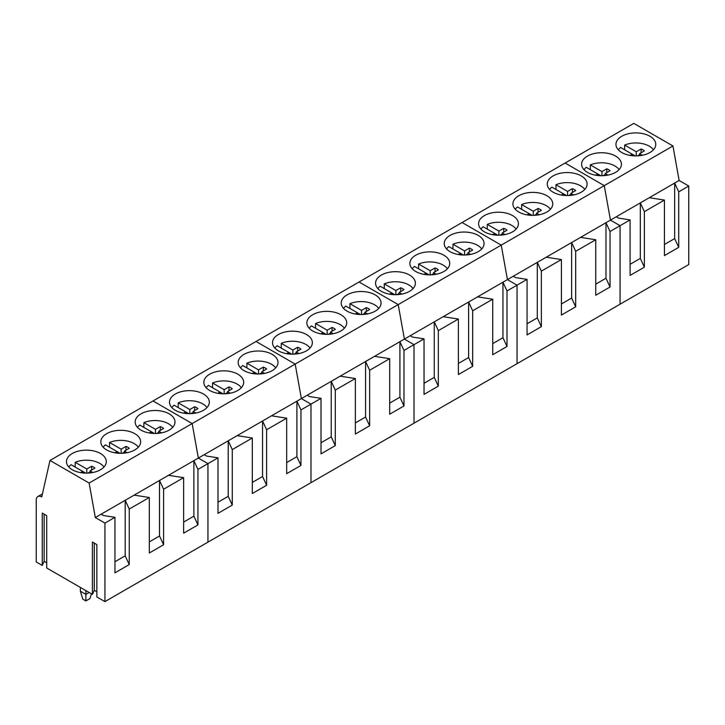 <?xml version="1.0" encoding="UTF-8"?>
<svg xmlns="http://www.w3.org/2000/svg" width="725" height="725" viewBox="0 0 725 725"><rect width="100%" height="100%" fill="white"/><g stroke="black" fill="none" stroke-linecap="round" stroke-linejoin="round"><path stroke-width="1.09" d="M653.452 149.794A18.977 10.957 0 0 0 641.208 143.405A18.977 10.957 0 0 0 624.66 145.073L624.66 149.83M630.016 155.386L632.146 154.153L620.537 147.447L618.28 149.794M642.332 155.268L639.577 153.682L644.38 150.891A9.996 5.773 0 0 0 641.099 148.997L636.269 151.77L624.66 145.073M635.154 155.884L632.146 154.153L632.146 155.694M637.447 155.857L639.577 154.633M636.269 151.77L636.269 155.893M639.577 153.682L639.577 155.694M641.099 148.997L641.099 152.794M619.105 169.623A18.977 10.957 0 0 0 606.861 163.225A18.977 10.957 0 0 0 590.313 164.901L590.313 169.659M595.678 175.214L597.808 173.982L586.199 167.276L583.933 169.623M607.985 175.097L605.23 173.511L610.033 170.719A9.996 5.773 0 0 0 606.762 168.825L601.931 171.598L590.313 164.901M600.808 175.713L597.808 173.982L597.808 175.523M603.1 175.686L605.23 174.462M601.931 171.598L601.931 175.722M605.23 173.511L605.23 175.523M606.762 168.825L606.762 172.623M584.767 189.442A18.977 10.957 0 0 0 572.523 183.053A18.977 10.957 0 0 0 555.975 184.721L555.975 189.488M561.331 195.043L563.461 193.811L551.852 187.104A18.977 10.957 0 0 0 549.595 189.442M573.647 194.925L570.892 193.339L575.695 190.548A9.996 5.773 0 0 0 572.415 188.654L567.584 191.427L555.975 184.721M566.47 195.542L563.461 193.811L563.461 195.351M568.763 195.514L570.892 194.291M567.584 191.427L567.584 195.551M570.892 193.339L570.892 195.351M572.415 188.654L572.415 192.451M550.42 209.271A18.977 10.957 0 0 0 538.177 202.882A18.977 10.957 0 0 0 521.628 204.55L521.628 209.308M526.993 214.872L529.123 213.639L517.514 206.933A18.977 10.957 0 0 0 515.248 209.271M539.3 214.754L536.545 213.159L541.348 210.377A9.996 5.773 0 0 0 538.077 208.483L533.247 211.256L521.628 204.55M532.123 215.37L529.123 213.639L529.123 215.171M534.416 215.343L536.545 214.12M533.247 211.256L533.247 215.37M536.545 213.159L536.545 215.171M538.077 208.483L538.077 212.28M516.082 229.1A18.977 10.957 0 0 0 503.839 222.711A18.977 10.957 0 0 0 487.291 224.378L487.291 229.136M492.656 234.701L494.776 233.459L483.167 226.762A18.977 10.957 0 0 0 480.911 229.1M504.963 234.583L502.207 232.988L507.011 230.206A9.996 5.773 0 0 0 503.73 228.312L498.9 231.085L487.291 224.378M497.785 235.199L494.776 233.459L494.776 235M500.078 235.172L502.207 233.948M498.9 231.085L498.9 235.199M502.207 232.988L502.207 235M503.73 228.312L503.73 232.1M481.735 248.929A18.977 10.957 0 0 0 469.492 242.54A18.977 10.957 0 0 0 452.953 244.207L452.953 248.965M458.309 254.529L460.438 253.288L448.829 246.591A18.977 10.957 0 0 0 446.564 248.929M470.616 254.412L467.861 252.817L472.664 250.025A9.996 5.773 0 0 0 469.392 248.14L464.562 250.913L452.953 244.207M463.438 255.028L460.438 253.288L460.438 254.828M465.731 254.992L467.861 253.768M464.562 250.913L464.562 255.028M467.861 252.817L467.861 254.828M469.392 248.14L469.392 251.928M447.397 268.757A18.977 10.957 0 0 0 435.154 262.368A18.977 10.957 0 0 0 418.606 264.036L418.606 268.794M423.971 274.349L426.092 273.117L414.483 266.41A18.977 10.957 0 0 0 412.226 268.757M436.278 274.231L433.523 272.645L438.326 269.854A9.996 5.773 0 0 0 435.045 267.96L430.215 270.733L418.606 264.036M429.1 274.847L426.092 273.117L426.092 274.657M431.393 274.82L433.523 273.597M430.215 270.733L430.215 274.857M433.523 272.645L433.523 274.657M435.045 267.96L435.045 271.757M413.051 288.586A18.977 10.957 0 0 0 400.816 282.188A18.977 10.957 0 0 0 384.268 283.865L384.268 288.623M389.624 294.178L391.754 292.945L380.145 286.239A18.977 10.957 0 0 0 377.879 288.586M401.931 294.06L399.176 292.474L403.979 289.683A9.996 5.773 0 0 0 400.708 287.789L395.877 290.562L384.268 283.865M394.753 294.676L391.754 292.945L391.754 294.486M397.046 294.649L399.176 293.426M395.877 290.562L395.877 294.685M399.176 292.474L399.176 294.486M400.708 287.789L400.708 291.586M378.713 308.406A18.977 10.957 0 0 0 366.469 302.017A18.977 10.957 0 0 0 349.921 303.684L349.921 308.451M355.286 314.007L357.416 312.774L345.798 306.068A18.977 10.957 0 0 0 343.541 308.406M367.593 313.889L364.838 312.303L369.641 309.512A9.996 5.773 0 0 0 366.361 307.618L361.53 310.391L349.921 303.684M360.416 314.505L357.416 312.774L357.416 314.315M362.708 314.478L364.838 313.254M361.53 310.391L361.53 314.514M364.838 312.303L364.838 314.315M366.361 307.618L366.361 311.415M344.366 328.235A18.977 10.957 0 0 0 332.132 321.846A18.977 10.957 0 0 0 315.583 323.513L315.583 328.271M320.939 333.835L323.069 332.603L311.46 325.897A18.977 10.957 0 0 0 309.203 328.235M333.246 333.718L330.491 332.123L335.303 329.34A9.996 5.773 0 0 0 332.023 327.446L327.192 330.219L315.583 323.513M326.069 334.334L323.069 332.603L323.069 334.134M328.362 334.307L330.491 333.083M327.192 330.219L327.192 334.334M330.491 332.123L330.491 334.134M332.023 327.446L332.023 331.243M310.028 348.063A18.977 10.957 0 0 0 297.785 341.674A18.977 10.957 0 0 0 281.237 343.342L281.237 348.1M286.602 353.664L288.731 352.423L277.113 345.725A18.977 10.957 0 0 0 274.857 348.063M298.908 353.546L296.153 351.951L300.957 349.169A9.996 5.773 0 0 0 297.676 347.275L292.846 350.048L281.237 343.342M291.731 354.163L288.731 352.423L288.731 353.963M294.024 354.135L296.153 352.912M292.846 350.048L292.846 354.163M296.153 351.951L296.153 353.963M297.676 347.275L297.676 351.063M275.681 367.892A18.977 10.957 0 0 0 263.447 361.503A18.977 10.957 0 0 0 246.899 363.171L246.899 367.928M252.255 373.493L254.384 372.251L242.775 365.554A18.977 10.957 0 0 0 240.519 367.892M264.562 373.375L261.807 371.78L266.619 368.989A9.996 5.773 0 0 0 263.338 367.104L258.508 369.877L246.899 363.171M257.393 373.991L254.384 372.251L254.384 373.792M259.677 373.955L261.807 372.732M258.508 369.877L258.508 373.991M261.807 371.78L261.807 373.792M263.338 367.104L263.338 370.892M241.343 387.721A18.977 10.957 0 0 0 229.1 381.332A18.977 10.957 0 0 0 212.552 382.999L212.552 387.757M217.917 393.312L220.047 392.08L208.438 385.374A18.977 10.957 0 0 0 206.172 387.721M230.224 393.195L227.469 391.609L232.272 388.817A9.996 5.773 0 0 0 228.991 386.923L224.161 389.697L212.552 382.999M223.046 393.811L220.047 392.08L220.047 393.621M225.339 393.784L227.469 392.56M224.161 389.697L224.161 393.82M227.469 391.609L227.469 393.621M228.991 386.923L228.991 390.721M206.997 407.55A18.977 10.957 0 0 0 194.762 401.152A18.977 10.957 0 0 0 178.214 402.828L178.214 407.586M183.57 413.141L185.7 411.909L174.091 405.202A18.977 10.957 0 0 0 171.834 407.55M195.877 413.023L193.122 411.438L197.934 408.646A9.996 5.773 0 0 0 194.653 406.752L189.823 409.525L178.214 402.828M188.708 413.64L185.7 411.909L185.7 413.449M190.992 413.612L193.122 412.389M189.823 409.525L189.823 413.649M193.122 411.438L193.122 413.449M194.653 406.752L194.653 410.549M172.659 427.369A18.977 10.957 0 0 0 160.415 420.98A18.977 10.957 0 0 0 143.867 422.648L143.867 427.415M149.232 432.97L151.362 431.737L139.753 425.031A18.977 10.957 0 0 0 137.487 427.369M161.539 432.852L158.784 431.266L163.587 428.475A9.996 5.773 0 0 0 160.307 426.581L155.476 429.354L143.867 422.648M154.362 433.468L151.362 431.737L151.362 433.278M156.654 433.441L158.784 432.218M155.476 429.354L155.476 433.478M158.784 431.266L158.784 433.278M160.307 426.581L160.307 430.378M138.321 447.198A18.977 10.957 0 0 0 126.078 440.809A18.977 10.957 0 0 0 109.529 442.477L109.529 447.234M114.885 452.799L117.015 451.566L105.406 444.86A18.977 10.957 0 0 0 103.149 447.198M127.192 452.681L124.437 451.086L129.249 448.304A9.996 5.773 0 0 0 125.969 446.41L121.138 449.183L109.529 442.477M120.024 453.297L117.015 451.566L117.015 453.098M122.308 453.27L124.437 452.047M121.138 449.183L121.138 453.297M124.437 451.086L124.437 453.098M125.969 446.41L125.969 450.207M103.974 467.027A18.977 10.957 0 0 0 91.731 460.638A18.977 10.957 0 0 0 75.182 462.305L75.182 467.063M80.547 472.627L82.677 471.386L71.068 464.689A18.977 10.957 0 0 0 68.802 467.027M92.854 472.51L90.099 470.915L94.903 468.132A9.996 5.773 0 0 0 91.622 466.238L86.792 469.012L75.182 462.305M85.677 473.126L82.677 471.386L82.677 472.927M87.97 473.099L90.099 471.875M86.792 469.012L86.792 473.126M90.099 470.915L90.099 472.927M91.622 466.238L91.622 470.027M80.375 587.44L80.375 591.21L85.876 594.382L85.876 590.612M80.375 591.21L82.804 599.14L85.876 600.916L85.876 594.382L89.139 592.497M85.876 600.916L89.982 598.542L91.422 593.811M672.954 145.979L604.269 185.636L565.119 163.034L633.804 123.386L672.954 145.979L679.135 180.489L688.75 186.035L688.75 264.553L620.065 304.21L620.065 225.692L610.45 220.137L604.269 185.636L565.119 163.034L49.989 460.447L41.742 496.924A7.767 4.486 -120 0 0 37.863 496.543A7.767 4.486 -120 0 0 36.25 500.096L36.25 561.966L42.258 565.437L42.258 513.092L46.726 515.665L46.726 568.01L92.401 594.382L92.401 542.037L96.86 544.611L96.86 596.956L104.935 601.614L104.935 523.097L95.319 517.55L89.13 483.049L49.989 460.447M688.75 186.035L678.727 191.826L678.727 247.343L674.658 238.588L664.435 244.488M679.135 180.489L649.265 197.726L664.435 200.073L664.435 255.59L678.727 247.343M664.435 200.073L644.38 211.655L644.38 267.172L640.32 258.408L630.088 264.317M649.265 197.726L616.286 216.766L618.652 218.134L630.088 219.902L630.088 275.418L644.38 267.172M630.088 219.902L610.042 231.483L610.042 287L605.973 278.237L595.751 284.146M616.286 216.766L580.58 237.383L595.751 239.73L575.695 251.303L571.635 242.549L571.635 298.066L561.404 303.974M595.914 153.192A19.91 11.5 0 0 0 581.604 164.222A19.91 11.5 0 0 0 607.124 175.26A19.91 11.5 0 0 0 621.434 164.222A19.91 11.5 0 0 0 595.914 153.192M630.261 133.364A19.91 11.5 0 0 0 615.951 144.402A19.91 11.5 0 0 0 641.471 155.431A19.91 11.5 0 0 0 655.772 144.402A19.91 11.5 0 0 0 630.261 133.364M678.727 191.826L674.658 183.072L674.658 238.588M644.38 211.655L640.32 202.891L640.32 258.408M580.58 237.383L507.427 279.623L501.238 245.123L462.097 222.521L501.238 245.123L398.215 304.6L359.065 281.998L398.215 304.6L295.184 364.086L256.043 341.484L295.184 364.086L192.161 423.563L153.02 400.961L192.161 423.563L89.13 483.049M575.695 251.303L575.695 306.82L571.635 298.066M595.751 239.73L595.751 295.247L610.042 287M546.242 257.212L561.404 259.559L561.404 315.076L575.695 306.82M561.404 259.559L541.357 271.132L541.357 326.649L537.288 317.894L527.066 323.794M513.264 276.252L515.62 277.612L527.066 279.388L527.066 334.905L541.357 326.649M527.066 279.388L517.043 285.17L507.427 279.623L477.558 296.86L492.728 299.208L472.673 310.789L468.604 302.035L468.604 357.552L458.381 363.452M477.558 296.86L410.232 335.729L412.597 337.098L424.043 338.865L414.011 344.656L414.011 423.173L517.043 363.687L517.043 285.17L507.427 279.623L501.238 245.123L604.269 185.636L610.45 220.137L620.065 225.692L620.065 304.21L517.043 363.687L517.043 285.17L507.011 290.961L507.011 346.478L502.951 337.723L492.728 343.623M610.042 231.483L605.973 222.72L605.973 278.237M541.357 271.132L537.288 262.377L537.288 317.894M492.891 212.679A19.91 11.5 0 0 0 478.582 223.708A19.91 11.5 0 0 0 504.102 234.737A19.91 11.5 0 0 0 518.411 223.708A19.91 11.5 0 0 0 492.891 212.679M527.229 192.85A19.91 11.5 0 0 0 512.928 203.879A19.91 11.5 0 0 0 538.439 214.908A19.91 11.5 0 0 0 552.749 203.879A19.91 11.5 0 0 0 527.229 192.85M561.576 173.021A19.91 11.5 0 0 0 547.266 184.05A19.91 11.5 0 0 0 572.786 195.088A19.91 11.5 0 0 0 587.096 184.05A19.91 11.5 0 0 0 561.576 173.021M472.673 310.789L472.673 366.306L468.604 357.552M492.728 299.208L492.728 354.724L507.011 346.478M443.211 316.689L458.381 319.036L458.381 374.553L472.673 366.306M458.381 319.036L438.326 330.618L438.326 386.135L434.266 377.372L424.043 383.28M424.043 338.865L424.043 394.382L438.326 386.135M410.232 335.729L404.396 339.101L398.215 304.6L404.396 339.101L374.526 356.347L389.697 358.694L369.641 370.267L365.581 361.512L365.581 417.029L355.359 422.938M507.011 290.961L502.951 282.206L502.951 337.723M438.326 330.618L434.266 321.855L434.266 377.372M374.526 356.347L307.21 395.216L309.566 396.575L321.012 398.351L310.989 404.133L310.989 482.651L414.011 423.173L414.011 344.656L404.396 339.101L414.011 344.656L403.988 350.447L403.988 405.964L399.919 397.2L389.697 403.109M389.86 272.156A19.91 11.5 0 0 0 375.559 283.185A19.91 11.5 0 0 0 401.079 294.223A19.91 11.5 0 0 0 415.38 283.185A19.91 11.5 0 0 0 389.86 272.156M424.207 252.327A19.91 11.5 0 0 0 409.897 263.365A19.91 11.5 0 0 0 435.417 274.394A19.91 11.5 0 0 0 449.727 263.365A19.91 11.5 0 0 0 424.207 252.327M458.544 232.507A19.91 11.5 0 0 0 444.244 243.537A19.91 11.5 0 0 0 469.755 254.566A19.91 11.5 0 0 0 484.064 243.537A19.91 11.5 0 0 0 458.544 232.507M369.641 370.267L369.641 425.783L365.581 417.029M389.697 358.694L389.697 414.211L403.988 405.964M340.188 376.175L355.359 378.522L355.359 434.039L369.641 425.783M355.359 378.522L335.303 390.095L335.303 445.612L331.234 436.858L321.012 442.757M321.012 398.351L321.012 453.868L335.303 445.612M307.21 395.216L301.373 398.587L295.184 364.086L301.373 398.587L271.503 415.824L286.674 418.171L266.619 429.753L262.55 420.998L262.55 476.515L252.327 482.415M403.988 350.447L399.919 341.683L399.919 397.2M335.303 390.095L331.234 381.341L331.234 436.858M271.503 415.824L204.187 454.693L206.543 456.061L217.989 457.828L207.957 463.619L207.957 542.137L310.989 482.651L310.989 404.133L301.373 398.587L310.989 404.133L300.957 409.924L300.957 465.441L296.897 456.687L286.674 462.586M286.837 331.642A19.91 11.5 0 0 0 272.528 342.671A19.91 11.5 0 0 0 298.048 353.7A19.91 11.5 0 0 0 312.357 342.671A19.91 11.5 0 0 0 286.837 331.642M321.175 311.813A19.91 11.5 0 0 0 306.874 322.843A19.91 11.5 0 0 0 332.394 333.872A19.91 11.5 0 0 0 346.695 322.843A19.91 11.5 0 0 0 321.175 311.813M355.522 291.985A19.91 11.5 0 0 0 341.212 303.014A19.91 11.5 0 0 0 366.732 314.052A19.91 11.5 0 0 0 381.042 303.014A19.91 11.5 0 0 0 355.522 291.985M266.619 429.753L266.619 485.27L262.55 476.515M286.674 418.171L286.674 473.688L300.957 465.441M237.166 435.653L252.327 438L252.327 493.517L266.619 485.27M252.327 438L232.272 449.582L232.272 505.098L228.212 496.335L217.989 502.244M217.989 457.828L217.989 513.345L232.272 505.098M204.187 454.693L198.342 458.064L192.161 423.563L198.342 458.064L168.481 475.31L183.642 477.657L163.596 489.23L159.527 480.476L159.527 535.993L149.305 541.901M300.957 409.924L296.897 401.17L296.897 456.687M232.272 449.582L228.212 440.818L228.212 496.335M104.935 601.614L207.957 542.137L207.957 463.619L198.342 458.064L207.957 463.619L197.934 469.41L197.934 524.927L193.874 516.164L183.642 522.072M183.806 391.119A19.91 11.5 0 0 0 169.505 402.148A19.91 11.5 0 0 0 195.025 413.187A19.91 11.5 0 0 0 209.326 402.148A19.91 11.5 0 0 0 183.806 391.119M218.153 371.291A19.91 11.5 0 0 0 203.843 382.329A19.91 11.5 0 0 0 229.363 393.358A19.91 11.5 0 0 0 243.672 382.329A19.91 11.5 0 0 0 218.153 371.291M252.49 351.471A19.91 11.5 0 0 0 238.19 362.5A19.91 11.5 0 0 0 263.71 373.529A19.91 11.5 0 0 0 278.01 362.5A19.91 11.5 0 0 0 252.49 351.471M168.481 475.31L95.319 517.55M163.596 489.23L163.596 544.747L159.527 535.993M183.642 477.657L183.642 533.174L197.934 524.927M134.134 495.139L149.305 497.486L149.305 553.003L163.596 544.747M149.305 497.486L129.249 509.059L129.249 564.576L125.189 555.821L114.958 561.721M101.156 514.179L103.521 515.538L114.958 517.315L114.958 572.832L129.249 564.576M114.958 517.315L104.935 523.097M197.934 469.41L193.874 460.647L193.874 516.164M129.249 509.059L125.189 500.304L125.189 555.821M92.401 594.382L94.286 590.313L96.86 591.799M42.258 565.437L44.152 561.368L46.726 562.854M80.783 450.606A19.91 11.5 0 0 0 66.473 461.635A19.91 11.5 0 0 0 91.993 472.664A19.91 11.5 0 0 0 106.303 461.635A19.91 11.5 0 0 0 80.783 450.606M115.121 430.777A19.91 11.5 0 0 0 100.82 441.806A19.91 11.5 0 0 0 126.34 452.835A19.91 11.5 0 0 0 140.641 441.806A19.91 11.5 0 0 0 115.121 430.777M149.468 410.948A19.91 11.5 0 0 0 135.158 421.977A19.91 11.5 0 0 0 160.678 433.015A19.91 11.5 0 0 0 174.988 421.977A19.91 11.5 0 0 0 149.468 410.948M94.286 590.313L94.286 543.125M44.152 561.368L44.152 514.179M37.863 496.543L42.431 493.906"/></g></svg>
